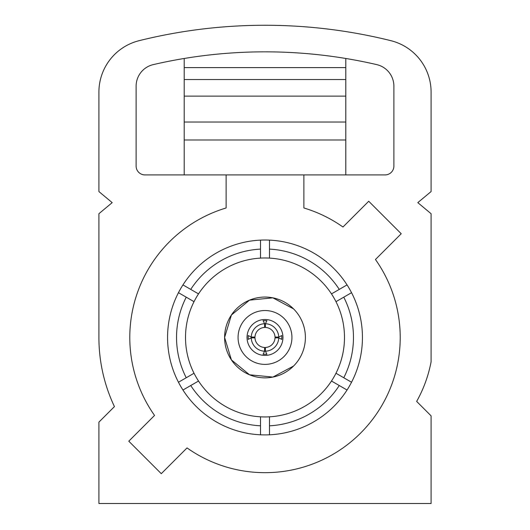 <?xml version="1.0" encoding="UTF-8"?>
<svg xmlns="http://www.w3.org/2000/svg" width="530" height="530" viewBox="0 0 530 530"><rect width="100%" height="100%" fill="white"/><g stroke="black" fill="none" stroke-linecap="round" stroke-linejoin="round"><path stroke-width="0.79" d="M248.206 335.536L248.206 339.385L251.266 337.849A13.74 13.74 0 0 0 264.609 351.198L263.072 354.259L266.928 354.259L265.391 351.198A13.74 13.74 0 0 0 278.734 337.849L281.794 339.385L281.794 335.536L278.734 337.073A13.74 13.74 0 0 0 265.391 323.731L266.928 320.663L263.072 320.663L264.609 323.731A13.74 13.74 0 0 0 251.266 337.073L248.206 335.536M278.734 337.849L275.024 337.849A10.03 10.03 0 0 1 265.391 347.481L265.391 351.198M251.266 337.849L254.976 337.849A10.03 10.03 0 0 0 264.609 347.481L264.609 351.198M265.391 323.731L265.391 327.441A10.03 10.03 0 0 1 275.024 337.073L278.734 337.073M264.609 323.731L264.609 327.441A10.03 10.03 0 0 0 254.976 337.073L251.266 337.073M264.609 324.174L265.391 324.174M278.29 337.073L278.29 337.849M265.391 350.747L264.609 350.747M251.71 337.849L251.71 337.106M390.868 40.677A521.626 521.626 0 0 0 139.132 40.677A53.02 53.02 0 0 0 98.905 92.127L98.905 191.562L112.194 202.632L98.905 213.709L98.905 337.464A161.663 161.663 0 0 0 114.434 406.596L98.905 422.125L98.905 503.5L431.095 503.5L431.095 415.858L416.653 401.415A130.658 130.658 0 0 0 431.095 361.771L431.095 213.709L417.806 202.632L431.095 191.562L431.095 92.127A53.02 53.02 0 0 0 390.868 40.677M376.737 64.614A495.053 495.053 0 0 0 153.263 64.614A22.147 22.147 0 0 0 136.111 86.185L136.111 166.076A8.838 8.838 0 0 0 144.948 174.913L385.052 174.913A8.838 8.838 0 0 0 393.889 166.076L393.889 86.185A22.147 22.147 0 0 0 376.737 64.614M291.931 337.464A26.931 26.931 0 0 1 251.531 360.784A26.931 26.931 0 0 1 251.531 314.138A26.931 26.931 0 0 1 291.931 337.464M305.399 337.464A40.399 40.399 0 0 0 265 297.058A40.399 40.399 0 0 0 224.601 337.464A40.399 40.399 0 0 0 265 377.863A40.399 40.399 0 0 0 305.399 337.464M293.567 308.897L272.884 297.84L249.537 300.139L231.411 315.019L224.601 337.464L231.411 359.903L249.537 374.79L272.884 377.082L293.567 366.031M282.954 337.464A17.954 17.954 0 0 0 256.023 321.909A17.954 17.954 0 0 0 256.023 353.013A17.954 17.954 0 0 0 282.954 337.464M345.798 58.479L345.798 79.54L184.202 79.54L184.202 122.026L345.798 122.026L345.798 139.986L184.202 139.986L184.202 122.026M345.798 79.54L345.798 96.129L184.202 96.129M345.798 96.129L345.798 122.026M184.202 139.986L184.202 174.913M345.798 139.986L345.798 174.913M345.798 67.608L184.202 67.608L184.202 79.54M184.202 67.608L184.202 58.479M226.118 174.913L226.118 207.972A135.196 135.196 0 0 0 154.541 415.427L128.783 441.185L161.279 473.674L187.037 447.916A135.196 135.196 0 0 0 375.459 259.495L401.217 233.737L368.721 201.248L342.963 227.006A135.196 135.196 0 0 0 303.882 207.972L303.882 174.913M347.051 390.02L331.482 381.03A79.487 79.487 0 0 0 335.974 373.252L351.542 382.243A97.441 97.441 0 0 1 269.492 434.799L269.492 416.818A79.487 79.487 0 0 1 260.508 416.818L260.508 434.799A97.441 97.441 0 0 1 182.949 284.908A97.441 97.441 0 0 1 351.542 292.679A97.441 97.441 0 0 1 351.542 382.243M335.974 373.252A79.487 79.487 0 0 0 335.974 301.669L343.758 297.178L335.974 301.669A79.487 79.487 0 0 0 331.482 293.898L347.051 284.908M343.758 377.751A88.464 88.464 0 0 0 343.758 297.178L351.542 292.679M182.949 284.908L198.518 293.898A79.487 79.487 0 0 0 194.026 301.669L178.458 292.679M178.458 382.243L194.026 373.252A79.487 79.487 0 0 0 198.518 381.03L182.949 390.02M269.492 434.799A97.441 97.441 0 0 1 260.508 434.799M260.508 240.123L260.508 258.103A79.487 79.487 0 0 1 269.492 258.103L269.492 240.123M260.508 425.809A88.464 88.464 0 0 1 190.734 385.522M198.518 381.03A79.487 79.487 0 0 0 260.508 416.818M260.508 258.103A79.487 79.487 0 0 0 198.518 293.898M190.734 289.4A88.464 88.464 0 0 1 260.508 249.113M186.242 377.751A88.464 88.464 0 0 1 186.242 297.178M194.026 301.669A79.487 79.487 0 0 0 194.026 373.252M269.492 249.113A88.464 88.464 0 0 1 339.266 289.4M331.482 293.898A79.487 79.487 0 0 0 269.492 258.103M269.492 416.818A79.487 79.487 0 0 0 331.482 381.03M339.266 385.522A88.464 88.464 0 0 1 269.492 425.809M339.293 309.195L338.431 307.042M322.81 282.907L321.206 281.258M297.529 264.94L295.415 264.026M267.299 258.011L265 257.977M236.724 263.178L234.585 264.026M210.45 279.654L208.794 281.258M192.476 304.929L191.569 307.042M185.546 335.159L185.513 337.464M190.714 365.74L191.569 367.88M207.19 392.014L208.794 393.664M232.471 409.981L234.585 410.896M262.701 416.911L265 416.944M293.276 411.744L295.415 410.896M319.55 395.267L321.206 393.664M337.584 369.847C342.181 359.532 344.48 348.74 344.487 337.464"/></g></svg>
